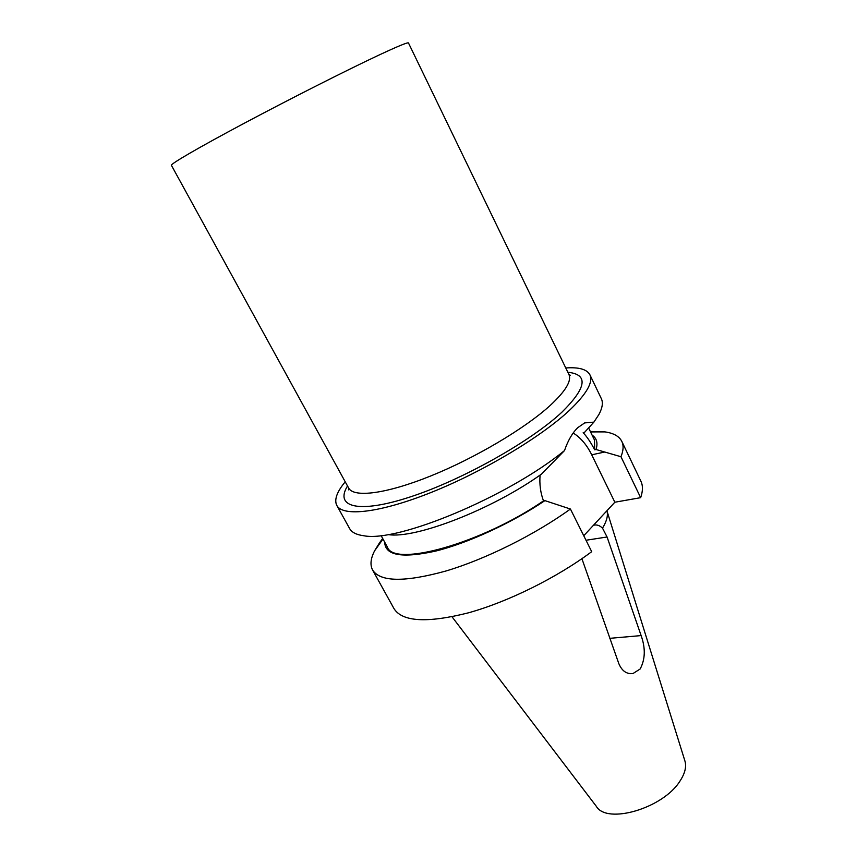 <?xml version="1.0" encoding="UTF-8"?>
<svg xmlns="http://www.w3.org/2000/svg" width="857" height="857" viewBox="0 0 857 857"><rect width="100%" height="100%" fill="white"/><g stroke="black" fill="none" stroke-linecap="round" stroke-linejoin="round"><path stroke-width="1.29" d="M606.927 510.761C608.234 515.378 606.767 521.174 602.514 528.137L607.067 536.996L641.122 635.583C645.621 648.192 645.3 659.322 640.158 668.985L633.044 673.506C626.724 674.33 621.978 671.042 618.829 663.639L581.914 558.71M568.877 374.402L408.478 42.968C407.953 42.068 397.809 46.257 378.055 55.501C346.067 70.531 289.773 99.005 244.159 123.301C198.46 147.64 170.329 164.051 171.411 165.326L348.66 488.062C353.727 497.885 385.971 494.018 430.514 476.053C474.982 458.163 525.041 428.457 550.173 405.479C565.62 391.135 571.855 380.776 568.877 374.402L570.387 375.355L568.844 374.338M590.323 431.457L605.031 431.907C613.644 433.149 619.236 436.309 621.807 441.387L640.886 481.195C643.018 485.608 642.943 491.104 640.661 497.671L620.961 456.727L596.054 449.507L594.662 449.807C590.966 442.651 587.141 436.952 583.178 432.699L584.528 432.389L593.89 422.126L584.678 422.908L577.822 427.622C572.369 432.903 567.934 440.552 564.517 450.568L541.538 474.06C492.207 509.487 415.109 539.192 388.114 534.586M640.661 497.671L614.844 502.223L591.716 454.799C586.809 444.89 580.639 437.627 573.183 433.021M606.949 510.847L684.818 760.63C686.693 766.479 685.086 773.271 680.008 781.016C663.254 808.28 606.874 824.777 596.311 806.308L452.014 616.783M565.759 367.964C578.882 367.021 586.927 369.292 589.905 374.788C593.376 382.168 586.542 394.038 569.412 410.385C541.067 436.995 483.23 471.618 431.649 492.25C379.972 512.968 342.768 516.985 336.801 505.426C334.037 499.824 336.844 491.939 345.221 481.795M589.905 374.788L601.335 398.655C603.242 402.597 602.439 407.868 598.925 414.467L593.89 422.126M614.844 502.223L583.746 535.732M540.103 475.067C539.332 484.066 540.456 492.668 543.488 500.884L544.913 500.627L570.419 509.026L591.705 551.672C556.836 577.725 507.987 601.903 468.243 612.873C427.075 623.243 402.319 621.828 393.995 608.62L372.591 570.012C369.945 564.977 370.61 558.593 374.584 550.847L379.469 542.899L379.812 543.509M621.807 441.387C623.757 445.415 623.467 450.525 620.961 456.727M570.419 509.026C534.875 534.725 485.555 559.235 445.801 571.041C404.654 582.353 380.251 582.01 372.591 570.012M592.091 435.11C596.718 438.173 598.036 442.973 596.054 449.507M544.913 500.627C511.661 523.038 467.783 543.188 435.335 551.158C401.976 558.464 385.093 555.465 384.697 542.16M382.683 538.485L379.469 542.899M543.488 500.884C481.098 543.713 393.663 567.591 387.321 546.959L381.054 535.507M588.641 427.997L594.479 440.037L594.662 449.807M564.517 450.568C508.18 496.674 397.691 542.599 363.904 535.764C356.501 534.811 351.734 532.411 349.624 528.565L336.801 505.426M593.44 525.298C596.536 524.377 599.557 525.32 602.514 528.137M567.848 372.27C588.652 374.38 586.659 387.696 561.86 412.228C530.676 441.505 461.773 480.177 410.064 496.985C358.151 514.007 334.455 507.076 347.513 485.983M609.83 638.326L641.122 635.583M604.967 451.993L591.716 454.799M586.006 540.253L607.067 536.996M348.617 487.997L348.563 489.85L348.66 488.062M590.548 431.917L605.031 431.907M382.993 539.042L374.584 550.847M630.527 673.666L633.044 673.506"/></g></svg>
